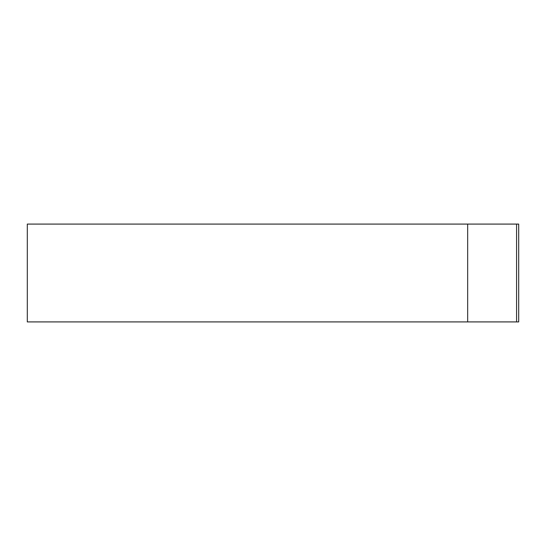 <?xml version="1.0" encoding="UTF-8"?>
<svg xmlns="http://www.w3.org/2000/svg" width="546" height="546" viewBox="0 0 546 546"><rect width="100%" height="100%" fill="white"/><g stroke="black" fill="none" stroke-linecap="round" stroke-linejoin="round"><path stroke-width="0.82" d="M516.584 224.085L27.3 224.085L27.3 321.915L518.7 321.915L518.7 224.085L516.584 224.085L516.584 321.915M467.669 224.085L467.669 321.915"/></g></svg>
